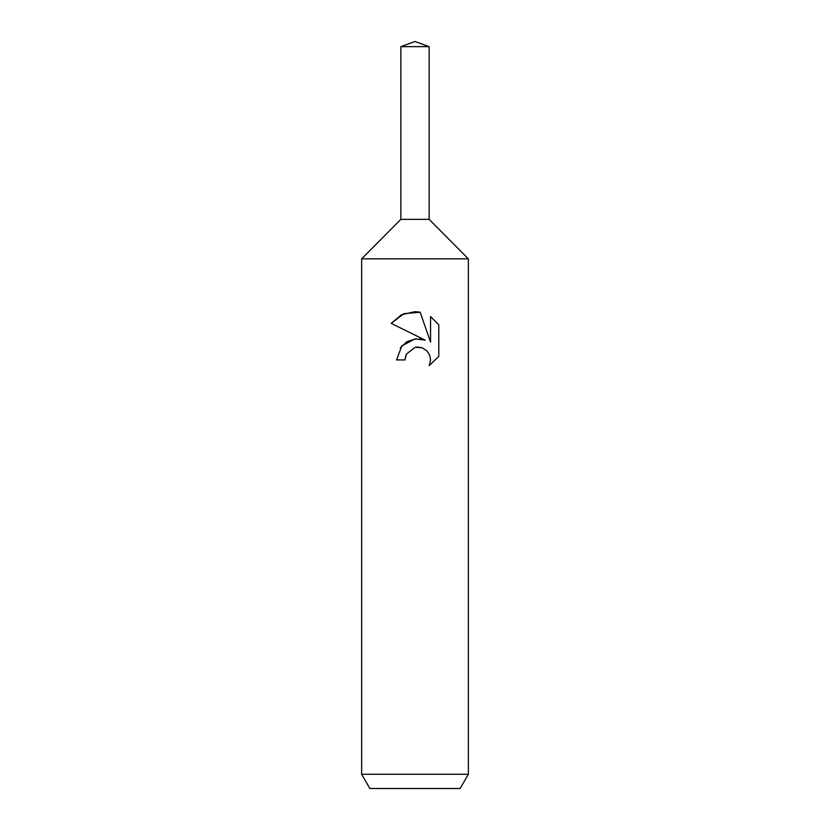 <?xml version="1.0" encoding="UTF-8"?>
<svg xmlns="http://www.w3.org/2000/svg" width="830" height="830" viewBox="0 0 830 830"><rect width="100%" height="100%" fill="white"/><g stroke="black" fill="none" stroke-linecap="round" stroke-linejoin="round"><path stroke-width="1.25" d="M400.859 46.646L429.141 46.646L415 41.5L400.859 46.646L400.859 219.359L415 219.359L400.859 219.359L361.641 258.856L468.359 258.856L468.359 774.276L361.641 774.276L369.858 788.5L460.142 788.5L468.359 774.276M429.141 46.646L429.141 219.359L415 219.359L429.141 219.359L468.359 258.856M420.156 312.215L403.868 313.678L391.221 323.389L401.481 314.746L415 311.665L420.156 312.215L430.542 342.095L430.542 316.51L438.78 324.841L438.78 356.412L429.214 365.574L430.573 359.857L429.598 354.95L426.838 350.831L422.698 348.05L417.781 347.065L415 347.376L406.347 354.13L404.999 359.93L396.595 359.93L401.803 345.903L415 338.899L425.188 340.134L419.472 338.816M425.199 340.134L391.221 323.389M404.999 359.93L405.86 355.25M429.214 365.574L438.78 356.412M416.027 338.796L406.928 341.659L400.185 348.019M406.347 354.13L414.959 347.386M415 347.376L421.35 347.573M438.78 324.841L430.542 316.51M361.641 258.856L361.641 774.276"/></g></svg>
